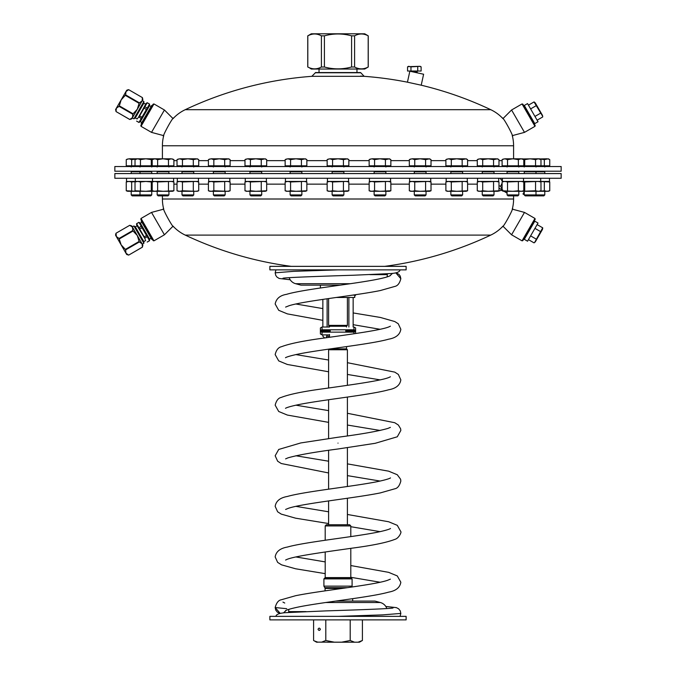 <?xml version="1.0" encoding="UTF-8"?>
<svg xmlns="http://www.w3.org/2000/svg" width="676" height="676" viewBox="0 0 676 676"><rect width="100%" height="100%" fill="white"/><g stroke="black" fill="none" stroke-linecap="round" stroke-linejoin="round"><path stroke-width="1.01" d="M534.97 126.328L535.189 125.525L522.852 104.163L522.049 103.943L534.97 126.328L524.491 132.378L512.231 135.656L512.518 136.577C513.904 136.552 502.978 116.551 502.369 118.021A39.935 39.935 0 0 0 490.742 109.681A357.055 357.055 0 0 0 421.216 85.201L407.442 82.185A357.055 357.055 0 0 0 360.612 76.084M153.951 103.943L153.148 104.163L140.811 125.525L141.03 126.328L153.951 103.943L164.429 109.994L173.09 118.655L173.631 118.021A39.935 39.935 0 0 1 185.258 109.681A357.055 357.055 0 0 1 311.822 76.329L364.178 76.329L360.612 72.56L315.388 72.56M502.369 118.021L502.91 118.655L511.571 109.994L522.049 103.943M513.591 158.792L513.591 145.779A39.935 39.935 0 0 0 512.518 136.577M162.409 158.792L162.409 145.779A39.935 39.935 0 0 1 163.482 136.577L163.769 135.656L151.508 132.378L141.03 126.328M173.631 118.021C173.022 116.551 162.096 136.56 163.482 136.577M561.156 171.222L114.844 171.222L114.844 166.524L561.156 166.524L561.156 171.222M524.491 132.378L511.571 109.994M164.429 109.994L151.508 132.378M421.216 85.201L423.615 74.233L409.842 71.217L407.442 82.185M319.03 72.56L319.03 69.037M356.97 72.56L356.97 69.037M360.612 72.763L315.388 72.763L311.822 76.329M162.409 195.879L162.409 199.006A39.935 39.935 0 0 0 163.482 208.208C162.105 208.259 173.022 228.226 173.631 226.764A39.935 39.935 0 0 0 185.258 235.104A357.055 357.055 0 0 0 291.314 266.352M502.369 226.764C502.978 228.218 513.895 208.259 512.518 208.208L512.231 209.129L524.491 212.408L511.571 234.792L502.91 226.13L502.369 226.764A39.935 39.935 0 0 1 490.742 235.104A357.055 357.055 0 0 1 384.686 266.352M513.591 195.879L513.591 199.006A39.935 39.935 0 0 1 512.518 208.208M173.631 226.764L173.09 226.13L164.429 234.792L153.951 240.842L141.03 218.458L140.811 219.261L153.148 240.622L153.951 240.842M164.429 234.792L151.508 212.408L163.769 209.129L163.482 208.208M561.156 173.571L114.844 173.571L114.844 178.27L561.156 178.27L561.156 173.571M535.189 219.261L522.852 240.622L522.049 240.842L534.97 218.458L535.189 219.261M524.491 212.408L534.97 218.458M511.571 234.792L522.049 240.842M151.508 212.408L141.03 218.458M498.018 191.122L502.767 189.956M498.406 191.173L502.099 190.091M502.378 181.244L500.172 178.27L498.702 178.396M502.099 183.111L500.662 186.246L502.352 190.024M322.858 299.392L322.858 327.015M322.858 334.89L322.858 336.242L324.708 338M353.151 297.482L353.142 327.015M348.892 297.482L348.892 327.015M327.108 298.767L327.108 327.015M327.108 334.89L326.195 337.746M320.382 288.001L320.382 285.145M352.644 295.133L355.618 295.133L355.618 294.694M355.618 295.133L354.739 296.012L354.739 297.482L336.158 297.482M328.604 524.745L347.979 524.745L328.021 524.745L328.604 524.745L328.604 500.916M328.604 489.17L328.604 450.326M328.604 438.58L328.604 399.736M328.604 387.99L328.604 349.745L329.305 349.044M347.396 524.745L347.396 498.254M347.396 486.5L347.396 447.656M347.396 435.91L347.396 397.065M347.396 385.32L347.396 349.745L328.604 349.745M347.396 349.745L346.518 348.867L330.572 348.867M353.97 333.775L353.97 332.136L322.029 332.136L322.029 334.89L320.382 333.936L320.382 327.97L322.029 327.015L329.482 327.015L328.604 325.376L328.604 298.555M346.518 327.015L346.518 326.255L329.482 326.255M346.518 348.867L346.518 346.602M329.482 337.273L329.482 334.476M345.842 332.136L345.842 329.778M330.158 329.778L330.158 332.136M346.518 326.255L347.396 325.376L328.604 325.376M347.396 325.376L347.396 297.482M329.195 349.154L346.805 349.154M333.082 195.879L342.918 195.879L333.082 195.879L332.127 194.933L343.873 194.933L342.918 195.879M327.15 159.629L329.863 158.792L327.15 159.629L327.15 165.814L348.85 165.814L348.85 159.629L347.54 159.029M328.46 159.029L327.716 159.333M347.27 158.944L348.85 159.629L347.396 158.792L343.425 159.629L343.425 165.814M332.575 165.814L332.575 159.629L338 158.792L343.425 159.629M346.137 158.792L329.863 158.792L332.575 159.629M332.415 171.805L343.873 171.805M291.077 195.879L300.921 195.879L291.077 195.879L290.122 194.933L301.868 194.933L300.921 195.879M285.145 159.629L287.858 158.792L285.145 159.629L285.145 165.814L306.845 165.814L306.845 159.629L305.535 159.029M286.489 159.021L285.72 159.333M305.273 158.944L306.845 159.629L305.391 158.792L301.42 159.629L301.42 165.814M290.57 165.814L290.57 159.629L295.995 158.792L301.42 159.629M304.132 158.792L287.858 158.792L290.57 159.629M290.122 171.805L301.868 171.805M250.914 195.879L260.75 195.879L250.914 195.879L249.959 194.933L261.705 194.933L260.75 195.879M244.982 159.629L247.695 158.792L244.982 159.629L244.982 165.814L266.682 165.814L266.682 159.629L265.862 159.215M246.292 159.029L245.549 159.333M265.845 159.206L265.372 159.029M265.102 158.944L266.682 159.629L265.229 158.792L261.257 159.629L261.257 165.814M250.407 165.814L250.407 159.629L255.832 158.792L261.257 159.629M263.97 158.792L247.695 158.792L250.407 159.629M249.959 171.805L261.705 171.805M214.334 195.879L224.179 195.879L214.334 195.879L213.388 194.933L225.133 194.933L224.179 195.879M208.411 159.629L211.123 158.792L208.411 159.629L208.411 165.814L230.11 165.814L230.11 159.629L228.792 159.029M209.746 159.021L208.977 159.333M228.53 158.944L230.11 159.629L228.657 158.792L224.685 159.629L224.685 165.814M213.836 165.814L213.836 159.629L219.261 158.792L224.685 159.629M227.398 158.792L211.123 158.792L213.836 159.629M213.388 171.805L225.133 171.805M182.951 195.879L192.795 195.879L182.951 195.879L181.996 194.933L193.742 194.933L192.795 195.879M177.019 159.629L179.731 158.792L177.019 159.629L177.019 165.814L198.719 165.814L198.719 159.629L197.409 159.029M178.363 159.021L177.594 159.333M197.147 158.944L198.719 159.629L197.265 158.792L193.294 159.629L193.294 165.814M182.444 165.814L182.444 159.629L187.869 158.792L193.294 159.629M196.006 158.792L179.731 158.792L182.444 159.629M181.996 171.805L193.742 171.805M157.178 191.3L157.178 194.933L158.133 195.879L167.969 195.879L158.133 195.879L157.178 194.933L168.924 194.933L167.969 195.879M126.243 159.629L128.955 158.792L126.243 159.629L126.243 165.814L173.901 165.814L173.901 159.629L172.583 159.029M153.511 159.029L152.768 159.333M152.201 165.814L152.201 159.629L154.914 158.792L157.626 159.629L163.051 158.792L168.476 159.629L171.189 158.792L173.901 159.629L172.321 158.944M168.476 165.814L168.476 159.629M157.626 165.814L157.626 159.629M140.447 165.814L140.447 159.629L145.872 158.792L171.189 158.792M157.178 171.805L168.924 171.805M131.22 191.3L131.22 194.933L132.166 195.879L150.79 195.879L132.166 195.879L131.22 194.933L151.745 194.933L150.79 195.879L151.745 194.933L151.745 191.3L151.745 194.933M136.358 159.021L135.589 159.333M135.023 165.814L135.023 159.629L137.735 158.792L140.447 159.629M151.297 165.814L151.297 159.629L154.914 158.792M131.668 165.814L131.668 159.629L128.955 158.792L145.872 158.792L151.297 159.629M131.22 171.805L151.745 171.805M127.578 159.021L126.809 159.333M131.668 159.629L137.735 158.792M524.255 191.3L524.255 194.933L525.21 195.879L543.834 195.879L525.21 195.879L524.255 194.933L544.78 194.933L543.834 195.879L544.78 194.933L544.78 191.3M502.099 159.629L504.811 158.792L502.099 159.629L502.099 165.814L549.757 165.814L549.757 159.629L548.937 159.215M548.92 159.206L548.447 159.029M548.185 158.944L549.757 159.629L548.304 158.792L544.332 159.629L544.332 165.814M538.907 158.792L544.332 159.629M539.406 158.944L547.045 158.792M524.255 171.805L544.78 171.805M540.977 165.814L540.977 159.629L540.158 159.215M540.141 159.206L539.668 159.029M535.553 165.814L535.553 159.629L538.265 158.792L540.977 159.629L539.524 158.792M524.703 165.814L524.703 159.629L530.128 158.792L535.553 159.629M521.99 158.792L524.703 159.629M522.227 158.944L538.265 158.792M508.031 195.879L517.867 195.879L508.031 195.879L507.076 194.933L518.822 194.933L517.867 195.879M503.443 159.021L502.674 159.333M523.799 165.814L523.799 159.629L522.489 159.029M518.374 165.814L518.374 159.629L521.086 158.792L523.799 159.629L522.345 158.792M507.524 165.814L507.524 159.629L512.949 158.792L518.374 159.629M521.086 158.792L504.811 158.792L507.524 159.629M507.076 171.805L518.822 171.805M483.205 195.879L493.049 195.879L483.205 195.879L482.258 194.933L494.004 194.933L493.049 195.879M477.281 159.629L479.994 158.792L477.281 159.629L477.281 165.814L498.981 165.814L498.981 159.629L498.153 159.215M478.616 159.021L477.847 159.333M498.144 159.206L497.663 159.029M497.401 158.944L498.981 159.629L497.528 158.792L493.556 159.629L493.556 165.814M482.706 165.814L482.706 159.629L488.131 158.792L493.556 159.629M496.268 158.792L479.994 158.792L482.706 159.629M482.258 171.805L494.004 171.805M451.822 195.879L461.666 195.879L451.822 195.879L450.867 194.933L462.612 194.933L461.666 195.879M445.89 159.629L448.602 158.792L445.89 159.629L445.89 165.814L467.589 165.814L467.589 159.629L466.77 159.215M447.233 159.021L446.464 159.333M466.753 159.206L466.279 159.029M466.017 158.944L467.589 159.629L466.136 158.792L462.164 159.629L462.164 165.814M451.315 165.814L451.315 159.629L456.739 158.792L462.164 159.629M464.877 158.792L448.602 158.792L451.315 159.629M450.867 171.805L462.612 171.805M415.25 195.879L425.086 195.879L415.25 195.879L414.295 194.933L426.041 194.933L425.086 195.879M409.318 159.629L412.03 158.792L409.318 159.629L409.318 165.814L431.018 165.814L431.018 159.629L429.708 159.029M410.662 159.021L409.884 159.333M429.437 158.944L431.018 159.629L429.564 158.792L425.593 159.629L425.593 165.814M414.743 165.814L414.743 159.629L420.168 158.792L425.593 159.629M428.305 158.792L412.03 158.792L414.743 159.629M414.295 171.805L426.041 171.805M375.079 195.879L384.923 195.879L375.079 195.879L374.132 194.933L385.878 194.933L384.923 195.879M369.155 159.629L371.868 158.792L369.155 159.629L369.155 165.814L390.855 165.814L390.855 159.629L389.537 159.029M370.465 159.029L369.721 159.333M389.275 158.944L390.855 159.629L389.401 158.792L385.43 159.629L385.43 165.814M374.58 165.814L374.58 159.629L380.005 158.792L385.43 159.629M388.142 158.792L371.868 158.792L374.58 159.629M374.132 171.805L385.878 171.805M126.522 178.27L126.522 181.438L173.622 181.438L173.622 178.27M135.301 181.438L135.301 178.27M152.48 181.438L152.48 178.27M177.298 178.27L177.298 181.438L198.44 181.438L198.44 178.27M208.69 178.27L208.69 181.438L229.832 181.438L229.832 178.27M245.261 178.27L245.261 181.438L266.403 181.438L266.403 178.27M285.424 178.27L285.424 181.438L306.566 181.438L306.566 178.27M327.429 178.27L327.429 181.438L348.571 181.438L348.571 178.27M369.434 178.27L369.434 181.438L390.576 181.438L390.576 178.27M409.597 178.27L409.597 181.438L430.739 181.438L430.739 178.27M446.168 178.27L446.168 181.438L467.31 181.438L467.31 178.27M477.56 178.27L477.56 181.438L498.702 181.438L498.702 178.27M502.378 178.27L502.378 181.438L523.52 181.438L523.52 178.27M523.52 181.438L540.699 181.438L540.699 178.27M540.699 181.438L549.478 181.438L549.478 178.27M153.655 191.3L152.201 190.776L154.914 191.3L157.626 190.776L163.051 191.3L173.901 190.776L172.448 191.3L127.696 191.3L126.243 190.776L126.243 181.962L128.955 181.438L126.243 181.962L127.696 181.438M137.093 191.3L126.243 190.776M131.668 190.776L131.668 181.962L128.955 181.438M137.093 181.438L131.668 181.962M154.01 191.3L151.297 190.776L145.872 191.3L135.023 190.776L135.023 181.962L135.808 181.709M140.447 190.776L140.447 181.962L137.735 181.438L135.023 181.962L136.476 181.438M135.842 181.7L137.735 181.438M151.297 190.776L151.297 181.962L145.872 181.438L140.447 181.962M154.01 181.438L151.297 181.962M152.201 190.776L152.201 181.962L152.987 181.709M157.626 190.776L157.626 181.962L154.914 181.438L152.201 181.962L153.655 181.438M153.021 181.7L154.914 181.438M172.6 191.147L173.343 190.962M173.901 190.776L173.901 181.962L171.189 181.438L157.626 181.962M172.6 181.59L173.343 181.776M168.476 190.776L168.476 181.962M177.019 190.776L179.731 191.3L182.444 190.776L196.006 191.3L198.719 190.776L197.265 191.3L178.472 191.3L177.019 190.776L177.019 181.962L179.731 181.438L177.019 181.962L178.472 181.438M182.444 190.776L182.444 181.962L179.731 181.438M197.426 191.147L198.161 190.962M198.719 190.776L198.719 181.962L196.006 181.438L182.444 181.962M197.426 181.59L198.161 181.776M193.294 190.776L193.294 181.962M208.411 190.776L211.123 191.3L213.836 190.776L227.398 191.3L230.11 190.776L228.657 191.3L209.864 191.3L208.411 190.776L208.411 181.962L209.197 181.709M213.836 190.776L213.836 181.962L211.123 181.438L208.411 181.962L209.864 181.438M209.23 181.7L211.123 181.438M228.809 191.147L229.553 190.962M230.11 190.776L230.11 181.962L227.398 181.438L213.836 181.962M228.809 181.59L229.553 181.776M224.685 190.776L224.685 181.962M244.982 190.776L247.695 191.3L250.407 190.776L255.832 191.3L266.682 190.776L265.229 191.3L246.436 191.3L244.982 190.776L244.982 181.962L245.777 181.709M250.407 190.776L250.407 181.962L247.695 181.438L244.982 181.962L246.436 181.438M245.802 181.7L247.695 181.438M265.381 191.147L266.124 190.962M266.682 190.776L266.682 181.962L263.97 181.438L250.407 181.962M265.381 181.59L266.124 181.776M261.257 190.776L261.257 181.962M285.145 190.776L287.858 191.3L290.57 190.776L295.995 191.3L306.845 190.776L305.391 191.3L286.599 191.3L285.145 190.776L285.145 181.962L285.94 181.709M290.57 190.776L290.57 181.962L287.858 181.438L285.145 181.962L286.599 181.438M285.973 181.7L287.858 181.438M305.552 191.147L306.059 191.029M306.845 190.776L306.845 181.962L304.132 181.438L290.57 181.962M305.552 181.59L306.287 181.776M301.42 190.776L301.42 181.962M327.15 190.776L329.863 191.3L332.575 190.776L338 191.3L348.85 190.776L347.396 191.3L328.604 191.3L327.15 190.776L327.15 181.962L327.945 181.709M332.575 190.776L332.575 181.962L329.863 181.438L327.15 181.962L328.604 181.438M327.97 181.7L329.863 181.438M347.548 191.147L348.292 190.962M348.85 190.776L348.85 181.962L346.137 181.438L332.575 181.962M347.548 181.59L348.292 181.776M343.425 190.776L343.425 181.962M369.155 190.776L371.868 191.3L374.58 190.776L380.005 191.3L390.855 190.776L389.401 191.3L370.609 191.3L369.155 190.776L369.155 181.962L369.941 181.709M374.58 190.776L374.58 181.962L371.868 181.438L369.155 181.962L370.609 181.438M369.975 181.7L371.868 181.438M389.553 191.147L390.297 190.962M390.855 190.776L390.855 181.962L388.142 181.438L374.58 181.962M389.553 181.59L390.297 181.776M385.43 190.776L385.43 181.962M409.318 190.776L412.03 191.3L414.743 190.776L420.168 191.3L431.018 190.776L429.564 191.3L410.771 191.3L409.318 190.776L409.318 181.962L412.03 181.438L409.318 181.962L410.771 181.438M414.743 190.776L414.743 181.962L412.03 181.438M429.716 191.147L430.46 190.962M431.018 190.776L431.018 181.962L428.305 181.438L414.743 181.962M429.716 181.59L430.46 181.776M425.593 190.776L425.593 181.962M445.89 190.776L448.602 191.3L451.315 190.776L456.739 191.3L467.589 190.776L466.136 191.3L447.343 191.3L445.89 190.776L445.89 181.962L446.684 181.709M451.315 190.776L451.315 181.962L448.602 181.438L445.89 181.962L447.343 181.438M446.718 181.7L448.602 181.438M466.296 191.147L467.032 190.962M467.589 190.776L467.589 181.962L464.877 181.438L451.315 181.962M466.296 181.59L467.032 181.776M462.164 190.776L462.164 181.962M477.281 190.776L479.994 191.3L482.706 190.776L488.131 191.3L498.981 190.776L497.528 191.3L478.735 191.3L477.281 190.776L477.281 181.962L478.067 181.709M482.706 190.776L482.706 181.962L479.994 181.438L477.281 181.962L478.735 181.438M478.101 181.7L479.994 181.438M497.68 191.147L498.423 190.962M498.981 190.776L498.981 181.962L496.268 181.438L482.706 181.962M497.68 181.59L498.423 181.776M493.556 190.776L493.556 181.962M538.907 191.3L544.332 190.776L547.045 191.3L549.757 190.776L548.304 191.3L503.552 191.3L502.099 190.776L502.099 181.962L502.893 181.709M522.345 191.3L523.799 190.776L521.086 191.3L518.374 190.776L512.949 191.3L502.099 190.776M507.524 190.776L507.524 181.962L504.811 181.438L502.099 181.962L503.552 181.438M502.927 181.7L504.811 181.438M522.506 191.147L523.241 190.962M523.799 190.776L523.799 181.962L521.086 181.438L507.524 181.962M522.506 181.59L523.241 181.776M518.374 190.776L518.374 181.962M539.524 191.3L540.977 190.776L538.265 191.3L535.553 190.776L521.99 191.3M521.99 181.438L524.703 181.962L524.703 190.776M539.676 191.147L540.42 190.962M540.977 190.776L540.977 181.962L538.265 181.438L524.703 181.962M539.676 181.59L540.42 181.776M535.553 190.776L535.553 181.962M548.464 191.147L549.199 190.962M549.757 190.776L549.757 181.962L538.907 181.438M548.464 181.59L549.199 181.776M544.332 190.776L544.332 181.962M340.315 285.145L301.006 285.145L295.632 283.709A9.396 9.396 0 0 1 289.176 277.684M406.124 266.352L269.876 266.352L269.876 269.876L406.124 269.876L406.124 266.352M387.044 276.932A9.396 9.396 0 0 0 387.331 274.633L387.331 273.788M395.823 272.893L400.834 278.706M389.79 275.918L392.452 273.391M280.177 613.352L275.166 607.538L286.759 608.696M286.21 610.327L283.548 612.845M335.685 601.091L374.994 601.091L380.368 602.527A9.396 9.396 0 0 1 386.824 608.561M269.876 619.884L406.124 619.884L406.124 616.36L269.876 616.36L269.876 619.884M288.956 609.304A9.396 9.396 0 0 0 288.669 611.603L288.669 612.448M314.416 640.933L317.923 642.2L316.562 642.2L313.588 640.485L313.588 619.884M317.585 642.132L358.077 642.2L362.412 640.485L362.412 619.884M362.412 640.485L359.438 642.2L358.077 642.2M327.311 642.2L348.689 642.2L327.311 642.2M326.373 524.745L349.627 524.745L350.802 525.92L325.198 525.92L326.373 524.745M325.198 552.005L325.198 577.6L350.802 577.6L350.802 548.354M350.802 536.6L350.802 525.92M325.198 540.251L325.198 525.92M350.802 577.6L352.095 578.893L323.905 578.893L325.198 577.6M323.905 578.893L323.905 586.134L352.095 586.134L352.095 578.893M352.095 586.134L351.545 587.081M323.905 586.134L324.953 587.951L345.512 587.951M325.79 590.756L325.08 590.756L325.08 588.424A0.938 0.938 -90 0 0 324.953 587.951M352.678 601.091L352.678 598.674M321.455 642.2L325.798 640.485L325.798 619.884M318.033 629.28C318.818 627.767 319.596 627.767 320.382 629.28C319.596 630.793 318.818 630.793 318.033 629.28M341.532 642.2L350.202 640.485L350.202 619.884M325.798 640.485L334.468 642.2M350.202 640.485L354.545 642.2M324.784 578.014L351.216 578.014M347.54 587.664L324.784 587.664M368.243 35.836L368.192 35.836C363.663 33.361 359.125 33.361 354.596 35.836L351.596 35.836C342.529 33.361 333.462 33.361 324.404 35.836L321.404 35.836C316.875 33.361 312.337 33.361 307.808 35.836L311.281 33.8L364.719 33.8L368.243 35.836L368.243 67L364.719 69.037L311.281 69.037L309.329 67.718M368.243 67L368.192 67C363.663 69.476 359.125 69.476 354.596 67L351.596 67C342.529 69.476 333.462 69.476 324.404 67L321.404 67C316.875 69.476 312.337 69.476 307.808 67L307.808 35.836L309.329 35.118M310.85 68.276L312.354 68.648M313.875 68.842L314.484 68.867M357.638 68.276L359.15 68.648M360.671 68.842L361.271 68.867M368.192 67L368.192 35.836M351.596 35.836L351.596 67M354.596 35.836L354.596 67M321.404 35.836L321.404 67M324.404 35.836L324.404 67M310.85 34.56L312.354 34.18M524.255 194.739L522.987 194.004L524.255 191.807M409.048 66.341L407.56 66.856L408.473 66.332L410.957 66.856L420.219 66.332L421.123 66.856L419.433 66.332L407.924 66.671M417.734 66.856L417.734 71.031L407.56 71.031L407.56 66.856M410.957 66.856L410.957 71.031M421.123 66.856L421.123 71.031L417.734 71.031M410.94 71.031A0.583 0.583 0 0 1 411.523 71.58M417.751 71.031A0.583 0.583 0 0 0 417.16 71.622L411.684 71.622M417.16 72.822L417.16 71.622M534.302 123.995L534.809 123.7L524.238 105.397L523.731 105.684M523.731 239.101L524.238 239.388L534.809 221.086L534.302 220.79M152.269 105.684L151.762 105.397L141.191 123.7L141.698 123.995M141.698 220.79L141.191 221.086L151.762 239.388L152.269 239.101M524.289 239.312L534.767 221.162L538.02 223.038L527.542 241.197L524.289 239.312M534.64 242.405L542.718 227.829A4.698 4.698 0 0 1 542.346 229.646L535.426 241.628A4.698 4.698 0 0 1 534.04 242.861L528.446 239.634M530.609 235.873L536.203 239.11M536.127 239.794L534.893 242.135M540.403 232.096L540.242 232.586M539.406 234.445L539.127 234.986M537.124 224.601L542.718 227.829M534.953 228.361L540.547 231.589M534.767 123.624L524.289 105.473L527.542 103.589L538.02 121.748L534.767 123.624M542.617 116.204L534.04 101.924A4.698 4.698 0 0 1 535.426 103.158L542.346 115.14A4.698 4.698 0 0 1 542.718 116.956L537.124 120.184M534.953 116.424L540.547 113.196L540.242 112.199M541.104 113.619L542.515 115.849M538.113 108.101L538.434 108.608M528.446 105.152L534.04 101.924M530.609 108.912L536.203 105.684M137.118 225.801L135.31 226.849L133.916 225.961L143.895 243.25L142.306 244.171M133.916 225.961L132.319 226.882M145.636 240.555L143.827 241.602L135.31 226.849L143.827 241.602L143.895 243.25M141.859 222.243L140.329 223.122L138.926 222.328L136.586 223.68L136.653 224.99L144.994 238.738M140.329 223.122L149.565 239.118L149.548 240.724L141.242 226.342L138.901 227.694L139.729 229.291M145.179 239.431L145.408 240.014M136.586 223.68L136.704 224.373M136.89 225.091L137.853 226.756M138.926 222.328L139.51 222.767M140.05 223.266L140.447 223.756M142.222 227.846L139.602 228.894L144.892 238.062L147.233 236.718L147.807 237.132M146.531 235.518L144.199 236.862M141.242 226.342L138.943 222.362L136.603 223.705L138.901 227.694M149.531 240.698L147.191 242.05M148.323 237.606L148.737 238.121M151.086 238.231L149.565 239.118M142.425 247.12L128.685 255.105L125.947 253.187L125.66 249.866L139.383 241.94L142.121 243.85L142.408 247.179L128.685 255.105L126.691 254.48L115.588 235.256A5.273 5.273 0 0 1 116.044 233.212L129.775 225.285L132.504 227.204L132.792 230.524L119.069 238.451L116.331 236.541L116.044 233.22L129.775 225.285L131.761 225.919L137.312 235.527L139.112 241.467L125.381 249.393L121.139 244.864L119.069 238.451M125.66 249.866L125.381 249.393M139.383 241.94L139.112 241.467M119.339 238.924L133.071 230.998L132.792 230.524M142.408 247.179L142.864 245.143L142.121 243.85L137.312 235.527L133.071 230.998M145.636 104.231L143.827 103.183L143.895 101.535L133.916 118.824L132.319 117.903M143.895 101.535L142.306 100.614M137.118 118.984L135.31 117.937L143.827 103.183L135.31 117.937L133.916 118.824M151.086 106.554L149.565 105.667L149.548 104.062L147.207 102.71L146.109 103.42L138.36 117.523M149.565 105.667L140.329 121.663L138.926 122.457L147.233 108.067L144.892 106.723L143.92 108.228M137.862 118.021L137.481 118.511M147.207 102.71L146.667 103.158M146.143 103.673L145.179 105.338M149.548 104.062L149.464 104.78M149.303 105.498L149.075 106.09M146.422 109.673L144.199 107.923L138.901 117.092L141.242 118.444L141.174 119.145M141.935 117.244L139.602 115.892M147.233 108.067L149.531 104.087L147.191 102.735L144.892 106.723M138.943 122.424L136.603 121.08L138.926 122.457M141.014 119.838L140.785 120.455M141.859 122.542L140.329 121.663M129.826 119.491L116.044 111.574L116.331 108.244L119.069 106.335L132.792 114.261L132.504 117.582L129.775 119.5L116.044 111.574L115.588 109.537L126.691 90.305A5.273 5.273 0 0 1 128.685 89.688L142.408 97.606L142.121 100.935L139.383 102.845L125.66 94.919L125.947 91.598L128.677 89.688L142.408 97.606L142.864 99.642L142.121 100.935L137.312 109.259L133.071 113.788L119.339 105.862L121.139 99.921L125.66 94.919M119.069 106.335L119.339 105.862M132.792 114.261L133.071 113.788M125.381 95.392L139.112 103.318L139.383 102.845M129.775 119.5L131.761 118.875L137.312 109.259L139.112 103.318M322.029 332.136L320.382 331.646M353.97 332.136L355.618 331.308L345.757 331.308M330.243 331.308L320.382 331.308M322.029 327.015L322.029 329.778L353.97 329.778L353.97 327.015L355.618 327.97L355.618 330.268L353.97 329.778M355.618 331.646L355.618 333.53M355.618 331.308L355.618 330.598L345.757 330.598M330.243 330.598L320.382 330.598M320.382 330.268L322.029 329.778M490.742 109.681L185.258 109.681M513.591 145.779L162.409 145.779M502.099 160.651L498.981 160.651M477.281 160.651L467.589 160.651M445.89 160.651L431.018 160.651M409.318 160.651L390.855 160.651M369.155 160.651L348.85 160.651M327.15 160.651L306.845 160.651M285.145 160.651L266.682 160.651M244.982 160.651L230.11 160.651M208.411 160.651L198.719 160.651M177.019 160.651L173.901 160.651M490.742 235.104L185.258 235.104M513.591 199.006L162.409 199.006M477.281 184.142L467.589 184.142M445.89 184.142L431.018 184.142M409.318 184.142L390.855 184.142M369.155 184.142L348.85 184.142M327.15 184.142L306.845 184.142M285.145 184.142L266.682 184.142M244.982 184.142L230.11 184.142M208.411 184.142L198.719 184.142M177.019 184.142L173.901 184.142M498.981 185.714L500.662 186.246M329.482 336.242L327.108 336.242M387.331 274.633L369.916 274.633M350.371 283.709L295.632 283.709M338 443.118C338 450.698 338 450.698 338 443.118C338 435.547 338 435.547 338 443.118M290.198 279.771L279.163 278.461L276.983 277.092L275.766 275.428L275.166 272.817L293.502 271.346L337.806 269.876M385.802 606.465L396.381 607.623L398.663 608.831L400.268 610.901L400.834 613.428L382.498 614.89L338.194 616.36M288.669 611.603L306.084 611.603M325.629 602.527L380.368 602.527M325.08 588.424L342.208 588.424M507.076 193.175L504.119 191.3M502.099 190.032L498.981 188.055M343.873 171.222L343.873 173.571M343.873 191.3L343.873 194.933M343.873 166.989L344.346 166.524M332.127 166.989L331.654 166.524M332.127 171.222L332.127 173.571M332.127 191.3L332.127 194.933M329.406 166.524L329.406 165.814M346.594 166.524L346.594 165.814M301.868 171.222L301.868 173.571M301.868 191.3L301.868 194.933M301.868 166.989L302.341 166.524M290.122 166.989L289.658 166.524M290.122 171.222L290.122 173.571M290.122 191.3L290.122 194.933M287.41 166.524L287.41 165.814M304.589 166.524L304.589 165.814M261.705 171.222L261.705 173.571M261.705 191.3L261.705 194.933M261.705 166.989L262.178 166.524M249.959 166.989L249.486 166.524M249.959 171.222L249.959 173.571M249.959 191.3L249.959 194.933M247.239 166.524L247.239 165.814M264.426 166.524L264.426 165.814M225.133 171.222L225.133 173.571M225.133 191.3L225.133 194.933M225.133 166.989L225.598 166.524M213.388 166.989L212.915 166.524M213.388 171.222L213.388 173.571M213.388 191.3L213.388 194.933M210.667 166.524L210.667 165.814M227.846 166.524L227.846 165.814M193.742 171.222L193.742 173.571M193.742 191.3L193.742 194.933M193.742 166.989L194.215 166.524M181.996 166.989L181.531 166.524M181.996 171.222L181.996 173.571M181.996 191.3L181.996 194.933M179.284 166.524L179.284 165.814M196.463 166.524L196.463 165.814M168.924 171.222L168.924 173.571M168.924 191.3L168.924 194.933M168.924 166.989L169.389 166.524M157.178 166.989L156.705 166.524L157.178 166.989M157.178 171.222L157.178 173.571M154.458 166.524L154.458 165.814M171.636 166.524L171.636 165.814M153.655 158.792L152.201 159.629M140.954 195.879L140 194.933L140 191.3M151.745 171.222L151.745 173.571L151.745 171.222M151.745 166.989L152.21 166.524M140 166.989L139.526 166.524M140 171.222L140 173.571M137.279 166.524L137.279 165.814M136.476 158.792L135.023 159.629M131.22 166.989L130.747 166.524L131.22 166.989M131.22 171.222L131.22 173.571M128.499 166.524L128.499 165.814M544.78 171.222L544.78 173.571M544.78 166.989L545.253 166.524M547.501 166.524L547.501 165.814M535.046 195.879L536 194.933L536 191.3M536 171.222L536 173.571M536 166.989L536.474 166.524M524.255 166.989L523.79 166.524M524.255 171.222L524.255 173.571M538.721 166.524L538.721 165.814M518.822 171.222L518.822 173.571M518.822 191.3L518.822 194.933M518.822 166.989L519.295 166.524M507.076 166.989L506.611 166.524M507.076 171.222L507.076 173.571M507.076 191.3L507.076 194.933M504.364 166.524L504.364 165.814M521.542 166.524L521.542 165.814M494.004 171.222L494.004 173.571M494.004 191.3L494.004 194.933M494.004 166.989L494.469 166.524M482.258 166.989L481.785 166.524M482.258 171.222L482.258 173.571M482.258 191.3L482.258 194.933M479.537 166.524L479.537 165.814M496.716 166.524L496.716 165.814M462.612 171.222L462.612 173.571M462.612 191.3L462.612 194.933M462.612 166.989L463.085 166.524M450.867 166.989L450.402 166.524M450.867 171.222L450.867 173.571M450.867 191.3L450.867 194.933M448.154 166.524L448.154 165.814M465.333 166.524L465.333 165.814M426.041 171.222L426.041 173.571M426.041 191.3L426.041 194.933M426.041 166.989L426.514 166.524M414.295 166.989L413.822 166.524M414.295 171.222L414.295 173.571M414.295 191.3L414.295 194.933M411.574 166.524L411.574 165.814M428.761 166.524L428.761 165.814M385.878 171.222L385.878 173.571M385.878 191.3L385.878 194.933M385.878 166.989L386.342 166.524M374.132 166.989L373.659 166.524M374.132 171.222L374.132 173.571M374.132 191.3L374.132 194.933M371.411 166.524L371.411 165.814M388.59 166.524L388.59 165.814M136.476 191.3L135.023 190.776M172.448 181.438L173.901 181.962M197.265 181.438L198.719 181.962M228.657 181.438L230.11 181.962M265.229 181.438L266.682 181.962M305.391 181.438L306.845 181.962M347.396 181.438L348.85 181.962M389.401 181.438L390.855 181.962M429.564 181.438L431.018 181.962M466.136 181.438L467.589 181.962M497.528 181.438L498.981 181.962M522.345 181.438L523.799 181.962M539.524 181.438L540.977 181.962M548.304 181.438L549.757 181.962M390.398 275.588L389.308 276.129C386.503 277.287 381.272 278.58 373.634 279.991C347.684 284.773 302.899 289.412 286.472 294.356C279.999 295.429 276.23 298.64 275.166 303.997L278.715 310.309L287.359 313.884L322.858 320.356M353.142 324.683L380.123 329.288M353.142 312.929L380.385 317.458L394.767 321.539L398.248 323.753L400.834 329.288C399.981 334.612 395.916 337.907 388.641 339.183C371.124 344.185 324.522 348.943 299.705 353.793C285.72 356.641 285.154 358.01 285.593 357.697L285.602 357.688M390.398 326.187L389.173 326.778C381.526 330.142 350.379 334.316 323.863 338.076C303.803 340.738 289.691 343.611 281.537 346.695C278.385 347.371 276.264 349.999 275.166 354.587L278.715 360.899L287.351 364.474L328.604 371.775M347.396 374.445L380.123 379.878M347.396 362.691L394.767 372.13L398.35 374.445L400.834 379.878C399.981 385.202 395.925 388.497 388.649 389.773C371.124 394.776 324.522 399.533 299.705 404.392C285.72 407.231 285.162 408.6 285.593 408.287L285.602 408.279M390.407 376.769L389.173 377.369C381.526 380.732 350.379 384.906 323.863 388.675C303.541 391.353 289.328 394.269 281.233 397.429C278.351 397.995 276.332 400.572 275.166 405.178L278.715 411.49L287.351 415.064L328.604 422.365M347.396 425.035L380.123 430.468M347.396 413.281L394.767 422.72L398.35 425.035L400.606 428.711L400.834 430.468L397.285 436.789L375.222 443.295L338 448.991C314.61 452.05 297.972 454.99 288.069 457.821L285.593 458.877M285.61 307.09L289.032 305.738C304.073 300.862 355.534 295.623 380.385 290.528L394.767 286.447C397.649 285.88 399.668 283.295 400.834 278.698L400.234 276.087L399.017 274.422L396.111 272.817M282.94 278.267C283.455 277.608 318.024 276.34 353.616 275.225L390.551 273.56C396.609 273.18 399.778 271.946 400.048 269.876M275.166 272.817L275.943 269.876M295.877 303.997L322.858 308.594M295.877 354.587L328.604 360.021M295.877 405.178L328.604 410.619M390.398 427.367L387.931 428.415C378.028 431.246 361.39 434.186 338 437.245L300.778 442.941L278.715 449.455L275.166 455.768L277.65 461.209L281.233 463.516L328.604 472.955M285.61 509.459L288.508 508.267C302.814 503.375 355.238 498.035 380.385 492.897L394.767 488.807C397.539 488.351 399.567 485.774 400.834 481.058L400.589 479.233L397.285 474.746L388.649 471.172L347.396 463.871M328.604 461.209L295.877 455.768M328.604 523.545L295.615 518.188L281.233 514.106L277.642 511.8L275.166 506.358C276.019 501.034 280.084 497.739 287.351 496.463C304.876 491.469 351.478 486.703 376.304 481.853C390.28 479.005 390.846 477.645 390.407 477.957L390.398 477.957M285.602 560.058L286.827 559.466C294.474 556.095 325.621 551.92 352.137 548.16C372.459 545.481 386.672 542.558 394.767 539.406C398.865 538.434 401.654 532.037 400.834 531.657L397.285 525.337L388.649 521.762L347.396 514.47M328.604 511.8L295.877 506.358M325.198 573.645L295.623 568.786L281.537 564.84L277.642 562.39L275.166 556.948C276.019 551.624 280.084 548.329 287.351 547.061C304.876 542.059 351.478 537.293 376.304 532.443C390.28 529.595 390.838 528.235 390.407 528.548L390.398 528.548M285.593 610.648L285.602 610.648C285.154 610.96 285.72 609.6 299.696 606.752C324.522 601.893 371.124 597.136 388.649 592.134C395.916 590.866 399.981 587.562 400.834 582.247L397.285 575.927L388.641 572.352L350.802 565.55M325.198 561.9L295.877 556.948M390.39 579.146L387.492 580.338C373.186 585.23 320.762 590.562 295.615 595.708L281.233 599.789C278.461 600.246 276.433 602.831 275.166 607.538L275.732 610.073L277.337 612.135L279.889 613.428M282.94 602.088L284.748 603.034M393.06 607.969C391.852 608.653 358.534 609.879 325.866 610.893L285.449 612.676C279.256 613.166 276.087 614.399 275.952 616.36M400.834 613.428L400.057 616.36M380.123 481.058L347.396 475.625M380.123 531.657L350.802 526.705M380.123 582.247L350.802 577.296M307.757 35.836L307.757 67M149.548 240.724L147.207 242.076M329.482 334.89L322.029 334.89"/></g></svg>
